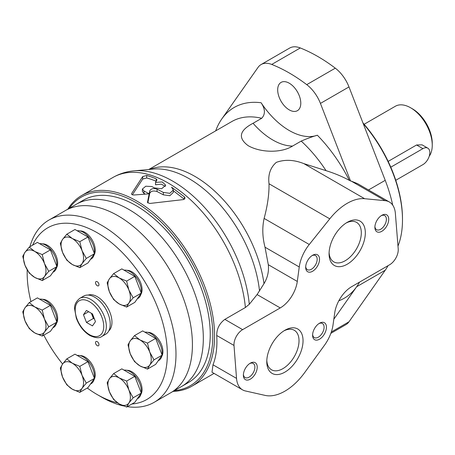 <?xml version="1.0" encoding="UTF-8"?>
<svg xmlns="http://www.w3.org/2000/svg" width="455" height="455" viewBox="0 0 455 455"><rect width="100%" height="100%" fill="white"/><g stroke="black" fill="none" stroke-linecap="round" stroke-linejoin="round"><path stroke-width="0.68" d="M257.092 294.573L280.235 307.933L242.629 329.642A12.234 7.064 120 0 0 234.006 345.459L236.532 378.389A29.365 16.954 120 0 0 242.543 389.85L211.99 372.213L213.003 364.808C216.216 356.601 217.45 346.818 216.699 335.466C216.716 328.8 219.429 323.442 224.844 319.376L245.387 307.512L249.283 304.293L257.092 294.573L263.985 283.67C267.574 277.738 269.013 271.419 268.302 264.702L265.015 247.207C262.416 237.146 262.114 227.551 264.116 218.417C267.563 205.632 269.195 194.08 269.024 183.769C267.893 174.754 270.321 167.616 276.316 162.361C284.83 159.295 294.027 159.722 303.894 163.641L326.053 170.665C334.499 173.292 342.257 176.529 349.332 180.356A110.121 63.581 -120 0 0 317.357 135.226C312.83 136.483 307.443 138.434 301.193 141.084L292.537 146.078C281.491 153.09 260.834 152.903 248.168 145.68C237.732 137.945 239.358 130.477 253.054 123.282A63.137 36.451 -120 0 0 292.537 146.078M242.543 389.85A29.365 16.954 120 0 0 245.376 390.953L265.157 395.406A48.941 28.255 120 0 0 304.662 372.599L324.443 345.299A29.365 16.954 120 0 0 333.043 324.807L334.704 312.977A24.473 14.128 120 0 1 351.743 286.627L389.599 264.776A12.234 7.064 120 0 0 398.216 248.925L395.367 213.378A29.365 16.954 120 0 0 389.366 201.997A29.365 16.954 120 0 0 385.14 200.678L364.637 198.71A48.941 28.255 120 0 0 329.767 218.844L309.263 244.489A29.365 16.954 120 0 0 299.253 266.971L297.297 281.44A24.473 14.128 120 0 1 280.235 307.933M349.332 180.356L357.647 183.689L389.366 201.997M333.828 319.217L356.669 286.724A110.121 63.581 -120 0 0 359.501 282.151M330.853 333.333L345.919 324.637A27.26 15.737 -120 0 0 348.985 321.793L385.22 270.242A110.121 63.581 -120 0 0 388.052 265.669M392.71 205.125A110.121 63.581 -120 0 0 385.22 180.328L348.985 86.928A27.26 15.737 -120 0 0 335.289 68.165A159.062 91.836 -120 0 0 300.283 47.957A27.26 15.737 -120 0 0 289.653 48.065L261.102 64.547A27.26 15.737 -120 0 0 258.042 67.391L221.801 118.948A110.121 63.581 -120 0 0 215.681 130.864M317.357 135.226A63.137 36.451 -120 0 1 261.113 102.756C265.288 109.035 265.487 114.211 261.705 118.289L253.054 123.282M145.208 194.069A107.181 61.88 -120 0 0 143.99 193.449L142.375 191.475L142.375 189.064L145.788 186.22L151.799 186.539A110.121 63.581 60 0 1 154.455 187.921L161.644 188.74L165.728 185.202L162.264 181.949L155.513 182.381L156.873 180.078L156.179 178.843L156.179 181.249A107.181 61.88 -120 0 0 146.703 177.979L142.694 179.06L132.377 194.78M163.328 192.419L163.328 194.825L169.829 195.724L173.349 192.391L173.349 189.98L169.834 193.312L163.328 192.419L157.049 189.149C153.511 188.069 151.083 188.62 149.758 190.804L149.758 193.204L147.812 202.97M184.366 199.29L173.349 190.776M163.328 194.825L157.049 191.549C153.506 190.474 151.071 191.026 149.758 193.204M156.179 178.843A110.121 63.581 -120 0 0 146.703 175.499L142.694 176.568L131.671 193.511C131.393 194.518 132.246 195.013 134.214 194.985L149.138 193.83L149.138 196.224A107.181 61.88 -120 0 0 149.138 196.219L149.138 193.83A110.121 63.581 -120 0 0 143.99 191.049L143.99 193.449M155.513 182.381L155.513 184.787L161.303 184.15L165.404 186.408M146.703 175.499L146.703 177.979M173.082 391.397A110.121 63.581 -120 0 0 191.765 386.267A110.121 63.581 -120 0 0 191.765 259.111A110.121 63.581 -120 0 0 81.644 195.531A110.121 63.581 -120 0 0 67.858 209.141M131.671 194.268L131.552 193.898M156.873 180.078L156.986 179.691M142.375 189.064L143.99 191.049M149.758 190.804L147.488 202.327M173.349 189.98L171.558 187.17L184.394 196.844L184.394 199.273M147.5 202.452L149.712 203.47L183.354 199.591L185.066 198.147L184.394 196.844M157.049 189.149L157.049 191.549M174.436 390.617A108.899 62.87 -120 0 0 190.287 259.964A108.899 62.87 -120 0 0 69.211 208.362M350.56 181.067L320.434 103.41A27.26 15.737 -120 0 0 306.738 84.647A159.062 91.836 -120 0 0 271.732 64.439A27.26 15.737 -120 0 0 261.102 64.547M289.238 109.877A16.334 9.43 -120 0 0 297.405 110.684A16.334 9.43 -120 0 0 297.405 91.825A16.334 9.43 -120 0 0 281.071 82.395A16.334 9.43 -120 0 0 278.562 95.482A16.334 9.43 -120 0 0 289.238 109.877M284.91 372.122A25.639 14.805 -60 0 1 266.778 361.657A25.639 14.805 -60 0 1 284.91 330.256A25.639 14.805 -60 0 1 303.041 340.721A25.639 14.805 -60 0 1 284.91 372.122M250.301 379.163A9.788 5.653 -60 0 1 243.38 375.165A9.788 5.653 -60 0 1 250.301 363.175A9.788 5.653 -60 0 1 257.223 367.174A9.788 5.653 -60 0 1 250.301 379.163M319.518 339.202A9.788 5.653 -60 0 1 312.596 335.204A9.788 5.653 -60 0 1 319.518 323.215A9.788 5.653 -60 0 1 326.44 327.213A9.788 5.653 -60 0 1 319.518 339.202M347.205 264.23A25.639 14.805 -60 0 1 329.073 253.759A25.639 14.805 -60 0 1 347.205 222.358A25.639 14.805 -60 0 1 365.331 232.829A25.639 14.805 -60 0 1 347.205 264.23M312.596 271.265A9.788 5.653 -60 0 1 305.675 267.273A9.788 5.653 -60 0 1 312.596 255.283A9.788 5.653 -60 0 1 319.518 259.276A9.788 5.653 -60 0 1 312.596 271.265M381.808 231.305A9.788 5.653 -60 0 1 374.886 227.312A9.788 5.653 -60 0 1 381.808 215.323A9.788 5.653 -60 0 1 388.729 219.316A9.788 5.653 -60 0 1 381.808 231.305M381.199 215.704A8.133 4.698 -60 0 1 384.708 215.596A8.133 4.698 -60 0 1 385.954 222.114A8.133 4.698 -60 0 1 380.642 229.28A8.133 4.698 -60 0 1 376.575 229.684A8.133 4.698 -60 0 1 374.914 226.584M311.982 255.664A8.133 4.698 -60 0 1 315.491 255.556A8.133 4.698 -60 0 1 316.737 262.074A8.133 4.698 -60 0 1 311.425 269.241A8.133 4.698 -60 0 1 307.358 269.644A8.133 4.698 -60 0 1 305.703 266.55M346.17 222.99A22.795 13.161 -60 0 1 356.589 222.393A22.795 13.161 -60 0 1 360.087 240.661A22.795 13.161 -60 0 1 345.191 260.743A22.795 13.161 -60 0 1 333.794 261.875A22.795 13.161 -60 0 1 329.101 252.548M318.904 323.602A8.133 4.698 -60 0 1 322.413 323.488A8.133 4.698 -60 0 1 323.659 330.006A8.133 4.698 -60 0 1 318.346 337.172A8.133 4.698 -60 0 1 314.28 337.576A8.133 4.698 -60 0 1 312.625 334.482M249.693 363.562A8.133 4.698 -60 0 1 253.196 363.448A8.133 4.698 -60 0 1 254.447 369.966A8.133 4.698 -60 0 1 249.13 377.132A8.133 4.698 -60 0 1 245.063 377.536A8.133 4.698 -60 0 1 243.408 374.442M283.875 330.887A22.795 13.161 -60 0 1 294.3 330.284A22.795 13.161 -60 0 1 297.792 348.553A22.795 13.161 -60 0 1 282.902 368.641A22.795 13.161 -60 0 1 271.498 369.767A22.795 13.161 -60 0 1 266.812 360.445M395.765 180.294L422.905 164.625A9.788 5.653 120 0 0 429.298 155.997A9.788 5.653 120 0 0 427.802 148.154L422.047 144.832L416.575 144.986L388.155 161.394M427.802 148.154A9.788 5.653 120 0 0 422.905 148.637L390.782 167.184M429.23 156.224A30.587 17.66 -120 0 0 432.25 145.242L432.25 143.245A28.142 16.249 -120 0 0 412.349 108.779L410.62 107.778A30.587 17.66 -120 0 0 395.327 106.265L364.137 124.272M432.25 145.242A30.587 17.66 -120 0 0 410.62 107.778M397.988 246.075A100.942 58.28 -120 0 0 402.487 219.867L402.487 218.866A99.719 57.575 -120 0 0 362.931 122.873M402.487 219.867A100.942 58.28 -120 0 0 363.192 123.561M127.326 406.651A105.224 60.754 -120 0 0 154.188 402.305L181.528 386.522A105.224 60.754 -120 0 0 181.534 265.015A105.224 60.754 -120 0 0 76.303 204.267L83.225 200.268A105.224 60.754 -120 0 1 188.45 261.022A105.224 60.754 -120 0 1 188.45 382.524L181.528 386.522A105.224 60.754 -120 0 0 181.534 265.015A105.224 60.754 -120 0 0 76.303 204.267L65.406 210.557A105.224 60.754 -120 0 1 170.631 271.311A105.224 60.754 -120 0 1 170.631 392.813A105.224 60.754 -120 0 0 170.631 271.311A105.224 60.754 -120 0 0 65.406 210.557L48.964 220.049A105.224 60.754 -120 0 0 29.905 246.724M126.644 407.043L119.142 403.875L113.653 399.547L109.405 391.761L107.164 382.809L109.405 378.77L113.653 373.572L119.142 377.9A15.908 9.185 -120 0 0 109.405 378.77A15.908 9.185 -120 0 0 109.405 391.761A15.908 9.185 -120 0 0 119.142 403.875A15.908 9.185 -120 0 0 128.884 403.005A15.908 9.185 -120 0 0 128.884 390.02A15.908 9.185 -120 0 0 119.142 377.9L126.644 381.068L128.884 390.02L133.139 397.807L128.884 403.005L126.644 407.043L134.811 402.328L141.3 393.092L133.139 397.807M141.3 393.092L134.811 376.353L121.821 368.857L113.653 373.572M141.3 293.117L134.811 276.378L121.821 268.882L113.653 273.597L119.142 277.925L126.644 281.093L128.884 290.04L133.139 297.832L128.884 303.03L126.644 307.068L134.811 302.353L141.3 293.117L133.139 297.832M134.811 276.378L126.644 281.093M126.644 307.068L119.142 303.9A15.908 9.185 -120 0 1 109.405 291.78L107.164 282.834L109.405 278.796A15.908 9.185 -120 0 0 109.405 291.78L113.653 299.572L119.142 303.9A15.908 9.185 -120 0 0 128.884 303.03A15.908 9.185 -120 0 0 128.884 290.04A15.908 9.185 -120 0 0 119.142 277.925A15.908 9.185 -120 0 0 109.405 278.796L113.653 273.597M162.151 355.139L155.655 338.406L142.671 330.904L134.504 335.619L139.992 339.948L147.488 343.115L149.735 352.068L153.983 359.854L149.735 365.052L147.488 369.09L155.655 364.375L162.151 355.139L153.983 359.854M155.655 338.406L147.488 343.115M147.488 369.09L139.992 365.922A15.908 9.185 -120 0 1 130.249 353.808L128.009 344.856L130.249 340.818A15.908 9.185 -120 0 0 130.249 353.808L134.504 361.594L139.992 365.922A15.908 9.185 -120 0 0 149.735 365.052A15.908 9.185 -120 0 0 149.735 352.068A15.908 9.185 -120 0 0 139.992 339.948A15.908 9.185 -120 0 0 130.249 340.818L134.504 335.619M87.963 262.962L94.458 253.725L86.291 258.44L82.042 263.638L79.796 267.676L87.963 262.962M108.808 330.853A20.799 12.006 -120 0 0 107.653 307.671A20.799 12.006 -120 0 0 88.151 295.079M147.75 332.36A14.56 8.406 60 0 1 152.624 333.754A14.56 8.406 60 0 1 161.69 356.51M126.9 370.307A14.56 8.406 60 0 1 131.774 371.707A14.56 8.406 60 0 1 140.845 394.462M80.057 355.611A14.56 8.406 60 0 1 84.931 357.01A14.56 8.406 60 0 1 93.997 379.76M42.491 299.327A14.56 8.406 60 0 1 47.365 300.727A14.56 8.406 60 0 1 56.431 323.477M42.491 243.846A14.56 8.406 60 0 1 47.365 245.245A14.56 8.406 60 0 1 56.431 267.995M80.057 230.941A14.56 8.406 60 0 1 84.931 232.34A14.56 8.406 60 0 1 93.997 255.09M126.9 270.333A14.56 8.406 60 0 1 131.774 271.732A14.56 8.406 60 0 1 140.845 294.482M87.286 388.024A99.105 57.222 -120 0 0 97.251 394.599A99.105 57.222 -120 0 0 117.492 402.834M131.882 404.017A99.105 57.222 -120 0 0 143.7 279.893A99.105 57.222 -120 0 0 32.572 245.188M27.232 269.946A99.105 57.222 -120 0 0 27.175 273.216A99.105 57.222 -120 0 0 30.951 301.608M43.805 335.153A99.105 57.222 -120 0 0 62.602 364.011M101.579 397.096L97.251 394.599L101.579 397.096A105.224 60.754 -120 0 0 123.493 405.934M97.251 341.648A2.446 1.41 60 0 1 98.849 343.804A2.446 1.41 60 0 1 98.473 345.766A2.446 1.41 60 0 1 96.028 344.355A2.446 1.41 60 0 1 96.028 341.529A2.446 1.41 60 0 1 97.251 341.648M97.251 281.708A2.446 1.41 60 0 1 98.849 283.863A2.446 1.41 60 0 1 98.473 285.825A2.446 1.41 60 0 1 96.028 284.409A2.446 1.41 60 0 1 96.028 281.582A2.446 1.41 60 0 1 97.251 281.708M91.779 313.512A8.565 4.942 -120 0 0 93.861 317.51M91.392 313.29L93.389 318.437L94.464 319.057M95.459 321.634L92.462 313.904L86.467 310.447L83.47 314.712L86.467 322.436L92.462 325.894L95.459 321.634M93.389 318.437L86.467 322.436M88.662 311.715L83.47 314.712M101.778 336.495L105.668 334.249A22.022 12.717 -120 0 0 105.668 308.814A22.022 12.717 -120 0 0 83.646 296.103L79.75 298.349C75.86 301.568 74.159 305.151 74.654 309.099L76.275 318.056C79.176 325.86 83.697 331.672 89.845 335.494C95.368 338.076 99.344 338.412 101.778 336.495A22.022 12.717 -120 0 0 101.778 311.066A22.022 12.717 -120 0 0 79.75 298.349M154.188 402.305A105.224 60.754 -120 0 0 154.194 280.803A105.224 60.754 -120 0 0 48.964 220.049M94.458 253.725L87.963 236.987L74.978 229.491L66.811 234.206L72.299 238.534L79.796 241.702L82.042 250.648L86.291 258.44M87.963 236.987L79.796 241.702M79.796 267.676L72.299 264.509A15.908 9.185 -120 0 0 82.042 263.638A15.908 9.185 -120 0 0 82.042 250.648A15.908 9.185 -120 0 0 72.299 238.534A15.908 9.185 -120 0 0 62.557 239.404A15.908 9.185 -120 0 0 62.557 252.388A15.908 9.185 -120 0 0 72.299 264.509L66.811 260.18L62.557 252.388L60.316 243.442L62.557 239.404L66.811 234.206M56.892 266.63L50.397 249.892L37.412 242.39L29.245 247.105L34.734 251.439L42.23 254.607L44.471 263.553L48.725 271.339L44.471 276.543L42.23 280.581L50.397 275.866L56.892 266.63L48.725 271.339M50.397 249.892L42.23 254.607M42.23 280.581L34.734 277.413A15.908 9.185 -120 0 1 24.991 265.293L22.75 256.347L24.991 252.309A15.908 9.185 -120 0 0 24.991 265.293L29.245 273.08L34.734 277.413A15.908 9.185 -120 0 0 44.471 276.543A15.908 9.185 -120 0 0 44.471 263.553A15.908 9.185 -120 0 0 34.734 251.439A15.908 9.185 -120 0 0 24.991 252.309L29.245 247.105M56.892 322.112L50.397 305.373L37.412 297.877L29.245 302.592L34.734 306.92L42.23 310.088L44.471 319.035L48.725 326.826L44.471 332.025L42.23 336.063L50.397 331.348L56.892 322.112L48.725 326.826M50.397 305.373L42.23 310.088M42.23 336.063L34.734 332.895A15.908 9.185 -120 0 1 24.991 320.775L22.75 311.829L24.991 307.79A15.908 9.185 -120 0 0 24.991 320.775L29.245 328.567L34.734 332.895A15.908 9.185 -120 0 0 44.471 332.025A15.908 9.185 -120 0 0 44.471 319.035A15.908 9.185 -120 0 0 34.734 306.92A15.908 9.185 -120 0 0 24.991 307.79L29.245 302.592M94.458 378.395L87.963 361.657L74.978 354.161L66.811 358.876L72.299 363.204L79.796 366.372L82.042 375.318L86.291 383.11L82.042 388.308L79.796 392.346L87.963 387.632L94.458 378.395L86.291 383.11M87.963 361.657L79.796 366.372M79.796 392.346L72.299 389.179A15.908 9.185 -120 0 1 62.557 377.058L60.316 368.112L62.557 364.074A15.908 9.185 -120 0 0 62.557 377.058L66.811 384.845L72.299 389.179A15.908 9.185 -120 0 0 82.042 388.308A15.908 9.185 -120 0 0 82.042 375.318A15.908 9.185 -120 0 0 72.299 363.204A15.908 9.185 -120 0 0 62.557 364.074L66.811 358.876M134.811 376.353L126.644 381.068M90.471 259.395L91.154 259.003A15.908 9.185 -120 0 0 94.253 254.015M94.344 253.429A15.908 9.185 -120 0 0 89.294 237.828A15.908 9.185 -120 0 0 77.208 230.776M137.313 298.787L137.996 298.395A15.908 9.185 -120 0 0 141.096 293.407M141.186 292.821A15.908 9.185 -120 0 0 136.142 277.22A15.908 9.185 -120 0 0 124.05 270.168M158.164 360.815L158.846 360.417A15.908 9.185 -120 0 0 161.946 355.429M162.037 354.843A15.908 9.185 -120 0 0 156.986 339.248A15.908 9.185 -120 0 0 144.9 332.196M137.313 398.762L137.996 398.37A15.908 9.185 -120 0 0 141.096 393.382M141.186 392.796A15.908 9.185 -120 0 0 136.142 377.201A15.908 9.185 -120 0 0 124.05 370.142M90.471 384.065L91.154 383.673A15.908 9.185 -120 0 0 94.253 378.685M94.344 378.099A15.908 9.185 -120 0 0 89.294 362.498A15.908 9.185 -120 0 0 77.208 355.446M52.905 272.3L53.588 271.908A15.908 9.185 -120 0 0 56.687 266.92M56.778 266.334A15.908 9.185 -120 0 0 51.728 250.733A15.908 9.185 -120 0 0 39.642 243.681M52.905 327.782L53.588 327.39A15.908 9.185 -120 0 0 56.687 322.402M56.778 321.816A15.908 9.185 -120 0 0 51.728 306.215A15.908 9.185 -120 0 0 39.642 299.162M303.894 163.641L364.637 198.71M351.544 181.283L385.14 200.678M338.821 300.789A110.121 63.581 -120 0 0 356.669 286.724L385.22 270.242M368.522 189.968L385.22 180.328M142.694 176.568L142.694 179.06M245.387 307.512A110.121 63.581 -120 0 0 193.756 202.839A110.121 63.581 -120 0 0 112.948 177.461L81.644 195.531M259.509 290.938A100.583 58.069 -120 0 0 153.318 169.072L134.123 170.835C126.541 171.518 119.483 173.725 112.948 177.461M263.985 283.67A99.105 57.222 -120 0 0 218.906 195.149A99.105 57.222 -120 0 0 149.564 169.419M249.283 304.293A108.938 62.898 -120 0 0 134.123 170.835M268.302 264.702L297.297 281.44M265.015 247.207L299.253 266.971M264.116 218.417L309.263 244.489M269.024 183.769L329.767 218.844M331.325 331.991L348.985 321.793M271.732 64.439L300.283 47.957M306.738 84.647L335.289 68.165M320.434 103.41L348.985 86.928M213.003 364.808L236.532 378.389M216.699 335.466L234.006 345.459M224.844 319.376L242.629 329.642M261.113 102.756A110.121 63.581 -120 0 0 221.801 118.948M326.053 170.665A99.105 57.222 -120 0 0 301.193 141.084M261.705 118.289A99.105 57.222 -120 0 0 231.896 121.502L148.774 169.493M416.575 144.986L422.905 148.637M89.464 334.652A20.191 11.654 -120 0 0 101.829 317.067A20.191 11.654 -120 0 0 77.105 302.791A20.191 11.654 -120 0 0 89.464 334.652M191.765 386.267L214.049 373.401M27.175 273.216L27.175 269.843"/></g></svg>

